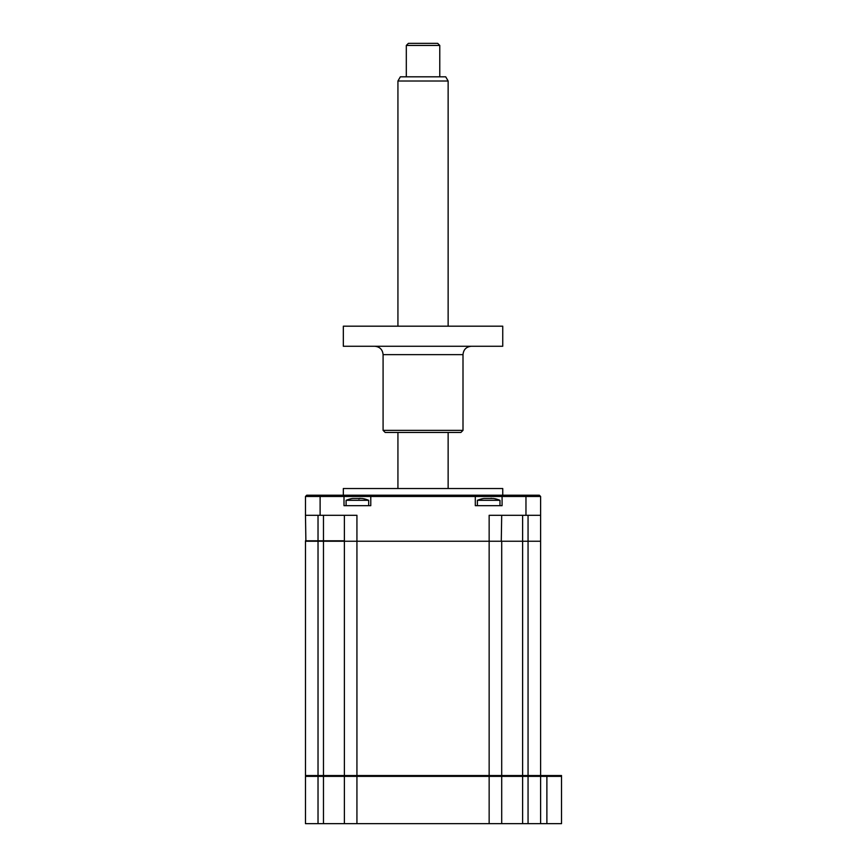 <?xml version="1.0" encoding="UTF-8"?>
<svg xmlns="http://www.w3.org/2000/svg" width="867" height="867" viewBox="0 0 867 867"><rect width="100%" height="100%" fill="white"/><g stroke="black" fill="none" stroke-linecap="round" stroke-linejoin="round"><path stroke-width="1.3" d="M561.523 776.377L561.523 823.65L546.882 823.65L546.882 775.532L561.523 775.532L561.523 776.377L540.607 776.377L539.773 775.532M546.882 775.532L501.7 775.532L501.7 541.236L305.477 541.236L305.477 775.532L318.026 775.532L318.026 540.813L344.383 540.813L344.383 515.291M546.882 823.65L540.607 823.65L540.607 776.377L501.7 776.377L500.866 775.532M540.607 823.65L501.7 823.65L501.7 776.377L344.383 776.377L345.218 775.532M501.7 823.65L344.383 823.65L344.383 776.377L323.467 776.377L323.467 775.532L318.026 775.532L318.026 776.377L305.477 776.377L306.311 775.532M344.383 823.65L323.467 823.65L323.467 776.377L318.026 776.377L318.026 775.532M323.467 823.65L305.477 823.65L305.477 776.377M343.332 495.209L343.332 488.522L502.741 488.522L502.741 495.209M344.806 541.236L540.195 541.236M501.7 775.532L489.151 775.532L489.151 515.291L540.607 515.291L540.607 540.813M305.888 541.236L305.477 515.291L356.933 515.291L356.933 775.532L344.383 775.532L344.383 541.236M305.477 540.813L318.026 540.813L318.026 515.291M501.7 515.291L501.278 541.236M305.477 515.291L305.477 496.466L344.004 496.466L344.004 505.678L370.783 505.678L370.783 496.466L344.004 496.466L342.747 495.209L306.723 495.209L305.477 496.466M540.607 515.291L540.607 496.466L502.08 496.466L502.08 505.678L475.3 505.678L475.3 496.466L370.783 496.466L372.041 495.209L342.747 495.209M540.607 496.466L539.35 495.209L503.326 495.209L502.08 496.466L475.3 496.466L474.043 495.209L372.041 495.209M503.326 495.209L474.043 495.209M540.607 775.532L540.607 541.236L501.7 541.236M489.151 823.65L489.151 775.532L356.933 775.532L356.933 823.65M344.383 775.532L323.467 775.532L323.467 515.291M477.392 505.678L477.392 500.313L499.977 500.313A29.283 29.283 0 0 0 495.176 498.774L495.783 498.958A28.578 27.473 180 0 0 493.453 498.492L483.916 498.492A28.578 27.473 180 0 0 481.586 498.958L482.204 498.774L481.586 498.958M477.392 500.313A29.283 29.283 0 0 1 482.204 498.774M493.453 498.492A28.578 27.473 180 0 1 495.783 498.958L495.176 498.774M487.059 498.492L483.916 498.492M490.321 498.492L491.275 498.287M346.096 505.678L346.096 500.313L368.692 500.313A29.283 29.283 0 0 0 363.88 498.774L364.487 498.958A28.578 27.473 180 0 0 362.168 498.492L352.62 498.492A28.578 27.473 180 0 0 350.301 498.958L350.907 498.774A28.578 27.473 180 0 1 352.62 498.492M346.096 500.313A29.283 29.283 0 0 1 350.907 498.774L350.918 498.818M358.895 498.958L359.989 498.287M364.487 498.958L363.869 498.818M445.714 76.816L400.348 76.816L397.931 81.01L397.931 326.187M445.725 76.816L448.141 81.01L397.931 81.01M406.309 45.442L408.4 43.35L437.683 43.35L439.775 45.442L406.309 45.442L406.309 76.816M463 430.357L460.908 432.449L385.176 432.449L383.084 430.357L463 430.357L463 354.636L383.084 354.636C382.585 349.553 379.8 346.757 374.717 346.269M343.332 346.269L502.741 346.269L502.741 326.187L343.332 326.187L343.332 346.269M528.057 823.65L528.057 515.291M522.617 823.65L522.617 515.291M318.026 823.65L318.026 776.377M320.118 515.291L320.118 495.209M525.966 515.291L525.966 495.209M499.977 505.678L499.977 500.313M368.692 505.678L368.692 500.313M448.141 81.01L448.141 326.187M448.141 432.449L448.141 488.522M439.775 45.442L439.775 76.816M397.931 432.449L397.931 488.522M463 354.636C463.498 349.553 466.283 346.757 471.366 346.269M383.084 430.357L383.084 354.636"/></g></svg>
